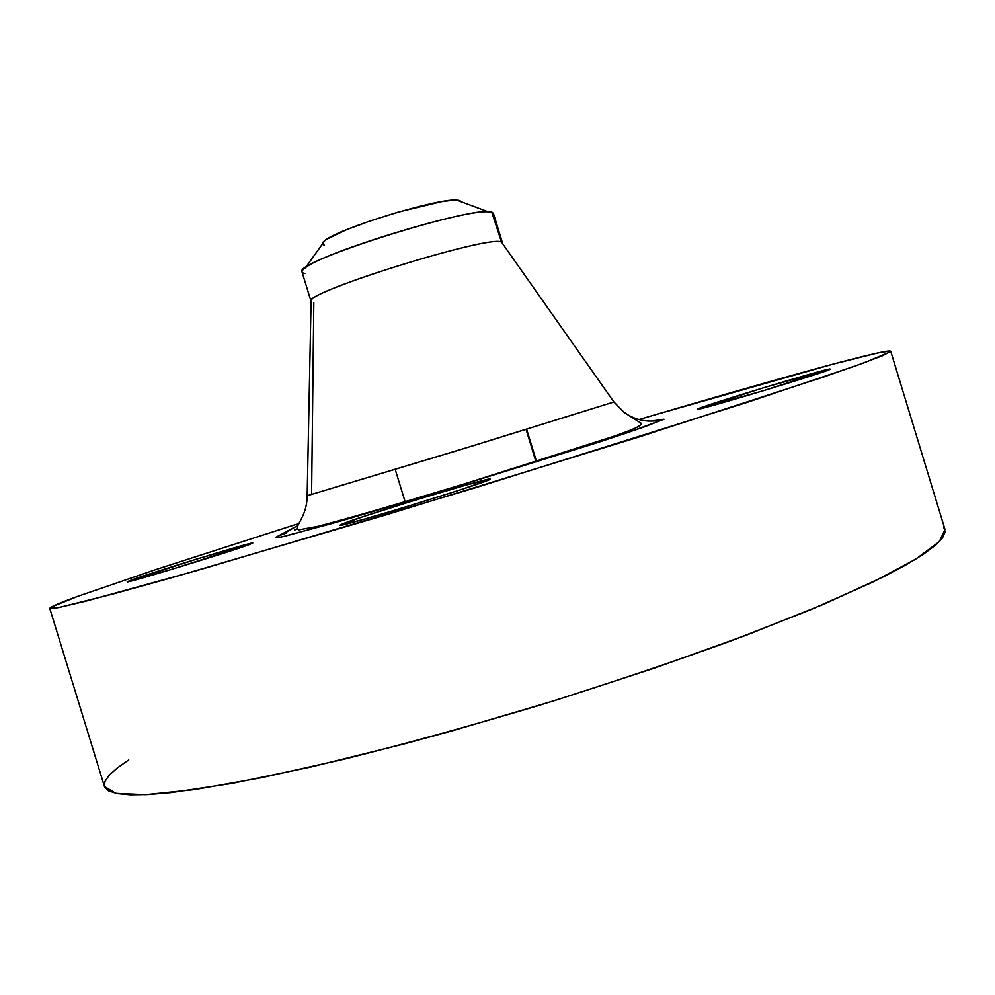 <?xml version="1.0" encoding="UTF-8"?>
<svg xmlns="http://www.w3.org/2000/svg" width="995" height="995" viewBox="0 0 995 995"><rect width="100%" height="100%" fill="white"/><g stroke="black" fill="none" stroke-linecap="round" stroke-linejoin="round"><path stroke-width="1.49" d="M342.044 524.079C358.498 516.84 492.314 476.219 490.386 479.068L466.506 484.963L414.741 500.286L363.225 516.616L340.153 525.037L361.085 520.049L400.687 508.482L458.944 490.311L489.565 479.627C481.232 484.49 335.551 528.83 340.116 525.124L342.044 524.079L342.305 524.912L342.044 524.079M697.769 409.032C698.266 407.067 829.718 367.342 830.153 369.046L830.178 369.108C834.531 369.642 693.652 412.204 697.719 409.107L763.215 390.774L830.153 369.046L763.936 387.627L697.769 409.032M130.805 580.272C151.016 572.66 254.844 540.969 252.78 543.046L196.985 558.966L127.882 581.428L170.73 569.65L250.429 544.141C235.442 550.21 123.641 584.413 127.236 581.826L130.805 580.272L131.066 581.092L130.805 580.272M311.099 300.788L307.169 495.721C307.02 514.216 297.828 522.661 296.808 528.867L298.699 529.862L317.405 526.43C350.588 517.91 408.547 500.871 469.914 482.177L613.927 436.22C633.492 429.268 640.444 426.42 641.476 423.497L623.977 412.291L613.915 401.98L501.542 242.133C492.351 234.124 308.786 290.702 311.099 300.788L311.062 301.435C300.801 293.438 491.605 233.949 501.542 242.133L613.915 401.98L474.913 445.2L307.169 495.721L457.078 450.66L613.915 401.98L624.263 412.502C636.439 420.91 649.698 423.149 664.038 419.218L629.188 432.104L597.274 442.638L435.449 493.085L332.031 523.482L282.555 536.715C272.742 538.805 274.943 537.362 281.772 534.676L297.841 525.472L275.665 537.375L276.921 537.835L285.975 535.919L342.118 520.609L435.449 493.085L593.343 443.907L643.889 427.054L664.038 419.218C649.698 423.149 636.439 420.91 624.263 412.502L613.915 401.98L501.542 242.133L491.804 212.258M281.772 534.676L286.896 532.748M304.918 273.451C300.876 272.829 301.05 270.914 305.453 267.717C323.91 252.133 464.255 209.236 488.271 211.823L492.5 212.507C482.015 202.52 291.249 262.207 302.045 271.996L311.062 301.435M460.063 200.679L456.792 200.107C438.335 197.955 339.096 228.29 324.992 240.404L322.392 244.036L323.139 242.009L326.609 239.297L346.21 229.833L370.575 220.778L398.46 212.01L441.78 201.599L453.72 200.132L458.608 200.269L460.847 201.288M638.914 419.542C766.299 381.869 878.162 350.626 889.978 350.974L890.749 351.26L882.714 355.625L856.471 365.563L746.909 402.44L472.911 488.533L197.632 570.371L86.167 601.067L58.854 607.51L49.762 608.368L104.438 786.46L115.905 793.363L145.593 794.682L194.236 789.632L261.212 777.779L344.121 759.185C406.097 743.651 471.132 725.716 539.203 705.356C607.025 684.162 670.978 662.67 731.039 640.892L810.166 609.935L872.329 582.311L915.475 559.302L939.342 541.603L945.001 529.477L890.749 351.272M49.762 608.368C49.961 607.049 59.526 602.945 78.468 596.08L156.327 569.401L298.935 523.469M526.106 429.479L535.944 461.692M128.741 759.894L117.261 767.991L109.189 775.254L104.861 781.585L104.562 786.834L108.567 790.888L117.111 793.587L130.395 794.843L148.541 794.532L171.625 792.542L232.283 783.351L310.639 767.083L402.987 744.248L452.725 730.703L555.198 700.43L655.693 667.695L747.369 634.773L824.631 603.853L883.747 576.69L905.885 564.924L922.999 554.513L935.151 545.496L942.489 537.934L945.225 531.803L943.608 527.089M651.514 415.823L832.628 364.245L877.142 353.076L889.978 350.974L890.413 351.795L864.568 362.628L822.964 377.217L637.783 437.352L386.632 514.701L169.436 578.394L110.88 594.575L59.911 607.286L52.586 608.554L49.8 608.442L51.28 607.037L78.468 596.08M664.038 419.218L653.74 420.711M296.945 529.166L294.619 529.974M311.597 494.142L313.823 302.567M502.475 242.917L493.483 213.465L492.5 212.507L501.542 242.133L502.5 243.004M322.977 244.621L324.233 245.068M305.453 267.717L324.992 240.404M488.271 211.823L456.792 200.107M526.666 429.305L536.641 461.966M395.239 469.491L405.226 502.139"/></g></svg>
